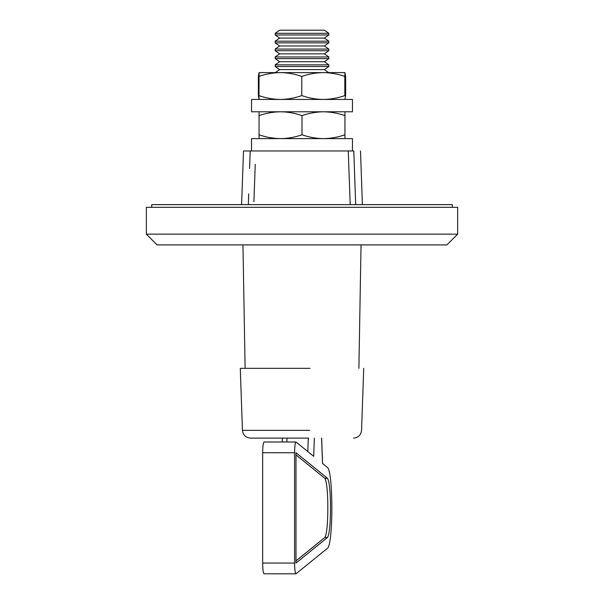 <?xml version="1.0" encoding="UTF-8"?>
<svg xmlns="http://www.w3.org/2000/svg" width="604" height="604" viewBox="0 0 604 604"><rect width="100%" height="100%" fill="white"/><g stroke="black" fill="none" stroke-linecap="round" stroke-linejoin="round"><path stroke-width="0.91" d="M241.615 204.643L243.488 150.97L348.259 150.97L348.75 164.386M249.588 168.486L250.199 150.97M151.71 207.323L151.71 204.643L452.29 204.643L452.29 207.323M245.111 368.342L242.959 244.892M358.889 368.342L361.041 244.892M457.651 234.163L446.922 244.892L157.078 244.892L146.349 234.163L457.651 234.163L457.651 207.323L146.349 207.323L146.349 234.163M354.412 168.493L353.801 150.97C362.672 150.97 362.672 150.97 353.801 150.97L355.673 204.643M350.207 204.643L348.259 150.97L353.801 150.97L354.193 162.189M255.25 164.386L253.899 201.653M248.705 193.907L248.327 204.643M324.318 30.2L279.607 30.2L275.16 33.311L275.16 34.972L328.75 34.972M328.75 33.311L275.16 33.311M324.318 38.082L279.607 38.082L275.16 41.193L275.16 42.854L328.75 42.854M328.75 41.193L275.16 41.193M324.318 45.964L279.607 45.964L275.16 49.075L275.16 50.736L328.75 50.736M328.75 49.075L275.16 49.075M324.318 53.847L279.607 53.847L275.16 56.965L275.16 58.618L328.75 58.618M328.75 56.965L275.16 56.965M324.318 61.736L279.607 61.736L275.16 64.847L275.16 66.508L328.75 66.508M328.75 64.847L275.16 64.847M324.318 69.619L279.607 69.619L275.16 72.729M255.741 150.97L352.457 150.97L352.457 138.618L251.543 138.618L251.543 150.97M259.063 111.785L259.063 134.783C266.07 137.244 273.227 138.52 280.528 138.618C287.851 138.52 295.009 137.236 302 134.783C309.006 137.244 316.164 138.52 323.472 138.618C330.788 138.52 337.946 137.236 344.937 134.783L344.937 115.621C337.946 113.167 330.788 111.891 323.472 111.785C316.164 111.883 309.006 113.159 302 115.621L302 134.783M259.063 115.621C266.07 113.159 273.227 111.883 280.528 111.785C287.851 111.891 295.009 113.167 302 115.621M344.937 138.618L344.937 134.783M344.937 111.785L344.937 115.621M259.063 138.618L259.063 134.783M352.449 99.441L251.551 99.441M352.449 111.785L251.551 111.785M258.957 95.606L259.063 99.441L258.376 95.606L258.376 76.436L259.078 72.601L258.957 95.606C265.949 98.059 273.091 99.335 280.377 99.441C287.678 99.335 294.812 98.059 301.789 95.606C308.818 98.059 315.99 99.335 323.314 99.441C330.652 99.335 337.825 98.059 344.831 95.606L344.831 76.436C337.825 73.982 330.652 72.706 323.314 72.601C315.99 72.699 308.818 73.982 301.789 76.436L301.789 95.606M258.957 76.436C265.949 73.982 273.091 72.699 280.377 72.601C287.678 72.706 294.812 73.982 301.789 76.436M344.959 72.616L344.831 95.606M259.041 72.616L344.937 72.601L344.831 76.436M345.043 95.802L345.624 95.606L345.624 76.436L345.043 76.24M344.959 99.426L345.624 95.606M344.922 72.601L345.624 76.436M308.682 438.119L250.486 438.119C245.73 437.674 243.05 435.084 242.438 430.35L309.724 430.35M264.197 573.74C263.291 573.611 262.778 570.048 262.664 563.064L262.664 452.728C262.755 446.258 263.216 442.679 264.054 441.992L295.99 441.992L313.687 456.307L314.337 438.119M310.003 368.342L240.279 368.342L242.438 430.35M286.87 441.992L287.006 438.119L308.297 438.119L307.813 451.543M321.592 438.119L322.506 463.472L327.64 467.639C333.265 473.37 333.265 542.43 327.64 548.153L295.99 573.8L264.054 573.8M296.134 573.74C295.22 573.611 294.707 570.048 294.593 563.064L294.593 452.728C294.684 446.258 295.152 442.679 295.99 441.992M327.428 478.27C331.521 482.845 331.521 532.947 327.428 537.53L295.99 563.064L295.99 452.728L327.428 478.27L324.771 478.27C328.855 482.845 328.855 532.947 324.771 537.53L327.428 537.53M324.771 537.53L295.99 560.905M295.99 454.887L324.771 478.27M262.664 563.064L294.593 563.064M262.664 452.728L294.593 452.728M362.385 204.643L360.512 150.97M324.393 30.2L328.84 33.311L328.84 34.972L324.393 38.082L328.84 41.193L328.84 42.854L324.393 45.964L328.84 49.075L328.84 50.736L324.393 53.847L328.84 56.965L328.84 58.618L324.393 61.736L328.84 64.847L328.84 66.508L324.393 69.619L328.84 72.729M279.607 38.082L275.16 34.972M279.607 45.964L275.16 42.854M279.607 53.847L275.16 50.736M279.607 61.736L275.16 58.618M279.607 69.619L275.16 66.508M251.543 99.441L251.543 111.785M352.457 99.441L352.457 111.785M353.514 438.119C358.27 437.674 360.95 435.084 361.562 430.35L363.721 368.342M282.219 441.992L282.355 438.119M321.645 438.119L322.551 463.555"/></g></svg>
